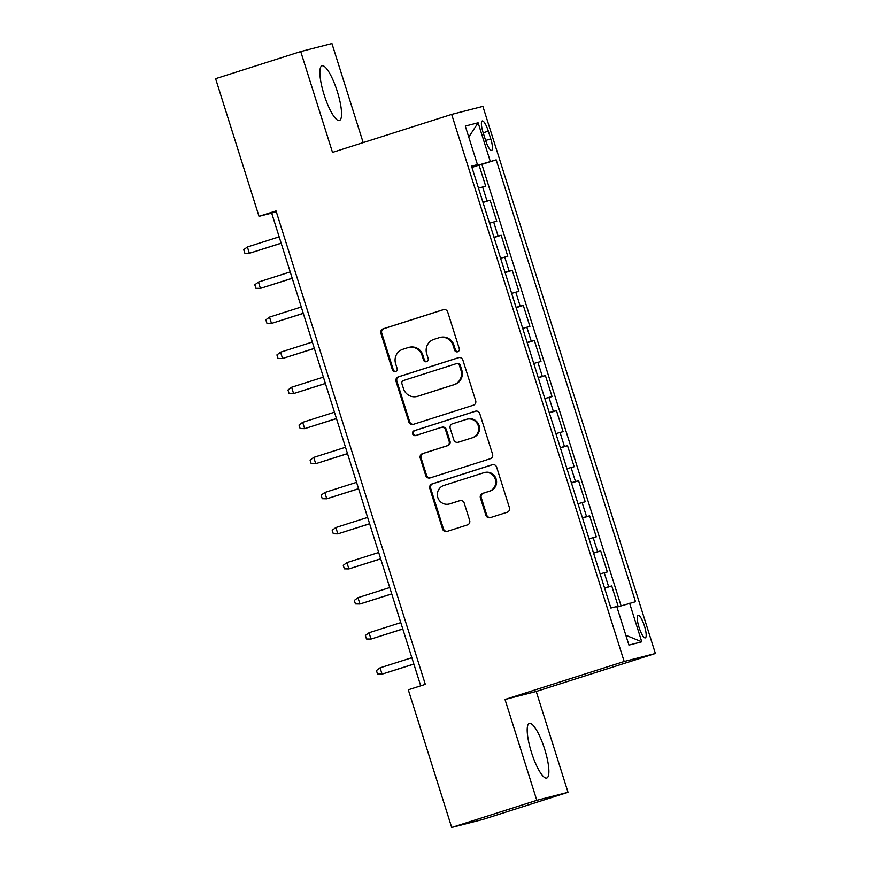 <?xml version="1.0" encoding="UTF-8"?>
<svg xmlns="http://www.w3.org/2000/svg" width="871" height="871" viewBox="0 0 871 871"><rect width="100%" height="100%" fill="white"/><g stroke="black" fill="none" stroke-linecap="round" stroke-linejoin="round"><path stroke-width="1.31" d="M457.689 351.775A2.526 2.45 -104.4 0 0 459.267 348.618L447.727 312.047A3.615 3.506 -104.4 0 0 443.306 309.673L383.153 328.846A3.615 3.506 -104.4 0 0 380.899 333.353L392.429 369.925A2.526 2.45 -104.4 0 0 395.532 371.59A2.526 2.45 -104.4 0 0 397.111 368.433L395.619 363.708A11.552 11.225 -104.4 0 1 402.838 349.282L407.846 347.681A11.552 11.225 -104.4 0 1 422.01 355.292L423.513 360.017A2.526 2.45 -104.4 0 0 426.605 361.683A2.526 2.45 -104.4 0 0 428.184 358.525L426.692 353.8A11.552 11.225 -104.4 0 1 433.91 339.374L438.93 337.774A11.552 11.225 -104.4 0 1 453.094 345.373L454.586 350.109A2.526 2.45 -104.4 0 0 457.689 351.775M544.615 749.027A28.689 6.783 72.3 0 0 529.328 723.387A28.689 6.783 72.3 0 0 531.462 752.402A28.689 6.783 72.3 0 0 546.748 778.043A28.689 6.783 72.3 0 0 544.615 749.027M337.284 91.455A28.689 6.783 72.3 0 0 321.998 65.815A28.689 6.783 72.3 0 0 324.132 94.83A28.689 6.783 72.3 0 0 339.418 120.481A28.689 6.783 72.3 0 0 337.284 91.455M644.431 625.966A11.769 2.787 72.3 0 0 638.16 615.449A11.769 2.787 72.3 0 0 639.031 627.36A11.769 2.787 72.3 0 0 645.302 637.877A11.769 2.787 72.3 0 0 644.431 625.966M485.876 515.262A3.615 3.506 -104.4 0 0 490.308 517.635L507.183 512.257A3.615 3.506 -104.4 0 0 509.437 507.749L496.633 467.128A3.615 3.506 -104.4 0 0 492.202 464.744L432.049 483.928A3.615 3.506 -104.4 0 0 429.795 488.435L442.599 529.056A3.615 3.506 -104.4 0 0 447.03 531.43L467.411 524.93A3.615 3.506 -104.4 0 0 469.665 520.423L464.189 503.035A3.615 3.506 -104.4 0 0 459.757 500.662L449.654 503.884A9.657 9.385 -104.4 0 1 437.732 497.265A9.657 9.385 -104.4 0 1 443.851 485.474L483.449 472.844A9.657 9.385 -104.4 0 1 495.359 479.464A9.657 9.385 -104.4 0 1 489.252 491.255L482.654 493.367A3.615 3.506 -104.4 0 0 480.4 497.874L485.876 515.262L486.726 515.044A3.615 3.506 -104.4 0 0 490.58 517.548M505.017 699.489L536.808 800.318L451.701 827.45L482.915 819.437L568.023 792.305L536.231 691.476L655.384 653.49L624.169 661.492L505.017 699.489L536.231 691.476M363.174 142.615L331.938 43.55L300.724 51.563L332.515 152.392L451.668 114.395L624.169 661.492M300.724 51.563L215.616 78.695L259.014 216.346L271.676 213.101L420.726 685.836M451.701 827.45L408.292 689.799L425.32 684.366L276.042 210.924L259.014 216.346M473.421 405.189A3.615 3.506 -104.4 0 0 475.675 400.682L462.871 360.071A3.615 3.506 -104.4 0 0 458.451 357.687L398.297 376.871A3.615 3.506 -104.4 0 0 396.044 381.378L408.847 422A3.615 3.506 -104.4 0 0 413.279 424.373L473.421 405.189M479.747 413.594L492.561 454.216A3.615 3.506 -104.4 0 1 490.297 458.723L430.154 477.907A3.615 3.506 -104.4 0 1 425.723 475.522L420.247 458.146A3.615 3.506 -104.4 0 1 422.5 453.628L446.899 445.854A3.615 3.506 -104.4 0 0 449.153 441.347L445.517 429.817A3.615 3.506 -104.4 0 0 441.085 427.443L415.696 435.533A2.526 2.45 -104.4 0 1 412.571 433.802A2.526 2.45 -104.4 0 1 414.171 430.72L475.326 411.221A3.615 3.506 -104.4 0 1 479.747 413.594M618.29 606.706L611.747 585.965L604.626 588.241M604.539 587.958L608.666 586.76L604.245 572.726L607.327 571.942L600.696 550.897L593.565 553.161M593.478 552.889L597.615 551.681L593.184 537.657L596.265 536.863L589.634 515.828L582.514 518.093M582.427 517.82L586.553 516.612L582.133 502.589L585.214 501.794L578.573 480.759L571.452 483.024M571.365 482.741L575.491 481.543L571.071 467.52L574.152 466.725L567.522 445.68L560.401 447.955M560.314 447.672L564.441 446.475L560.02 432.441L563.091 431.657L556.46 410.611L549.34 412.887M549.253 412.604L553.379 411.406L548.959 397.372L552.04 396.588L545.398 375.543L538.278 377.818M538.191 377.535L542.328 376.337L537.897 362.303L540.978 361.519L534.348 340.474L527.227 342.739M527.14 342.466L531.266 341.258L526.846 327.235L529.927 326.44L523.286 305.405L516.165 307.67M516.078 307.398L520.205 306.189L515.784 292.166L518.866 291.371L512.235 270.337L505.104 272.601M505.017 272.318L509.154 271.121L504.723 257.097L507.804 256.303L501.173 235.257L494.053 237.533M493.966 237.25L498.092 236.052L493.672 222.018L496.753 221.234L490.112 200.188L482.904 202.181M482.991 202.464L490.112 200.188M483.089 132.49L485.528 140.209A11.399 2.7 72.3 0 0 491.603 150.4A11.399 2.7 72.3 0 0 490.754 138.859L488.326 131.151A11.399 2.7 72.3 0 0 482.24 120.96A11.399 2.7 72.3 0 0 483.089 132.49M655.384 653.49L482.882 106.382L451.668 114.395M616.962 607.109L635.503 601.719L496.187 159.839L471.821 167.025M629.602 603.244L641.764 641.818L628.938 645.106L616.777 606.532L610.876 608.045L471.549 166.154L477.45 164.641L465.288 126.066L478.114 122.778L490.275 161.353M621.077 605.857L481.881 164.39L479.061 165.12L485.691 186.165L478.484 188.158M498.092 236.052L501.173 235.257M509.154 271.121L512.235 270.337M520.205 306.189L523.286 305.405M531.266 341.258L534.348 340.474M542.328 376.337L545.398 375.543M553.379 411.406L556.46 410.611M564.441 446.475L567.522 445.68M575.491 481.543L578.573 480.759M586.553 516.612L589.634 515.828M597.615 551.681L600.696 550.897M608.666 586.76L611.747 585.965M536.808 800.318L568.023 792.305M276.259 211.631L271.676 213.101M471.94 167.395L479.061 165.12M481.881 164.39L496.187 159.839M471.69 166.601L477.45 164.641M493.672 222.018L489.535 223.226M504.723 257.097L500.596 258.295M515.784 292.166L511.658 293.364M526.846 327.235L522.709 328.432M537.897 362.303L533.771 363.501M548.959 397.372L544.832 398.58M560.02 432.441L555.883 433.649M571.071 467.52L566.945 468.718M582.133 502.589L578.006 503.786M593.184 537.657L589.057 538.855M604.245 572.726L600.119 573.924M468.761 137.085L478.114 122.778M641.764 641.818L625.835 635.253M457.961 351.666A2.526 2.45 -104.4 0 1 455.424 349.892L453.933 345.166A11.552 11.225 -104.4 0 0 440.378 337.382L439.528 337.6M408.455 347.507L409.294 347.289A11.552 11.225 -104.4 0 1 422.86 355.074L424.351 359.799A2.526 2.45 -104.4 0 0 426.888 361.574M443.872 309.543L384.002 328.628A3.615 3.506 -104.4 0 0 381.738 333.136L393.278 369.718A2.526 2.45 -104.4 0 0 395.815 371.482M459.017 357.556L399.136 376.653A3.615 3.506 -104.4 0 0 396.882 381.16L409.686 421.782A3.615 3.506 -104.4 0 0 413.551 424.286M459.387 365.341A2.526 2.45 -104.4 0 0 456.284 363.675L403.491 380.518A2.526 2.45 -104.4 0 0 401.912 383.675L403.491 388.662A11.552 11.225 -104.4 0 0 417.655 396.272L453.737 384.764A11.552 11.225 -104.4 0 0 460.966 370.338L459.387 365.341L460.236 365.123A2.526 2.45 -104.4 0 0 457.133 363.468M417.046 396.436L417.895 396.229A11.552 11.225 -104.4 0 0 418.494 396.055L417.655 396.272M460.236 365.123L461.804 370.121A11.552 11.225 -104.4 0 1 454.586 384.547L418.494 396.055M441.27 427.389L442.12 427.171A3.615 3.506 -104.4 0 1 446.355 429.599L449.991 441.129A3.615 3.506 -104.4 0 1 447.738 445.636L423.339 453.421A3.615 3.506 -104.4 0 0 421.085 457.928L426.572 475.305A3.615 3.506 -104.4 0 0 430.426 477.82M475.893 411.09L415.01 430.503A2.526 2.45 -104.4 0 0 416.055 435.424M472.202 437.786A9.657 9.385 -104.4 0 0 478.321 425.984A9.657 9.385 -104.4 0 0 466.399 419.365L452.452 423.818A3.615 3.506 -104.4 0 0 450.187 428.325L453.824 439.855A3.615 3.506 -104.4 0 0 458.255 442.228L473.051 437.569A9.657 9.385 -104.4 0 0 479.159 425.767A9.657 9.385 -104.4 0 0 467.749 419.005L466.9 419.223M458.07 442.283L458.908 442.065A3.615 3.506 -104.4 0 0 459.104 442.011L458.255 442.228M473.051 437.569L459.104 442.011M483.949 472.703L484.788 472.485A9.657 9.385 -104.4 0 1 496.209 479.246A9.657 9.385 -104.4 0 1 490.101 491.048L483.492 493.149A3.615 3.506 -104.4 0 0 481.238 497.657L486.726 515.044M449.153 504.026L449.991 503.819A9.657 9.385 -104.4 0 0 450.492 503.667L449.654 503.884M460.334 500.531L450.492 503.667M492.768 464.624L432.898 483.71A3.615 3.506 -104.4 0 0 430.633 488.217L443.448 528.839A3.615 3.506 -104.4 0 0 447.302 531.343M281.148 243.161L249.378 253.287L244.849 253.211L243.738 249.705L247.386 246.983L249.378 253.287L281.181 243.249M247.386 246.983L279.156 236.847M292.21 278.23L260.429 288.366L255.9 288.279L254.8 284.773L258.447 282.052L260.429 288.366L292.231 278.317M258.447 282.052L290.217 271.915M303.26 313.299L271.491 323.435L266.962 323.359L265.851 319.842L269.498 317.12L271.491 323.435L303.293 313.386M269.498 317.12L301.279 306.984M314.322 348.367L282.552 358.504L278.012 358.427L276.913 354.922L280.56 352.189L282.552 358.504L314.344 348.454M280.56 352.189L312.33 342.063M325.384 383.447L293.603 393.572L289.074 393.496L287.974 389.99L291.611 387.257L293.603 393.572L325.406 383.534M291.611 387.257L323.391 377.132M336.435 418.516L304.665 428.641L300.136 428.565L299.025 425.059L302.673 422.326L304.665 428.641L336.467 418.603M302.673 422.326L334.442 412.201M347.496 453.584L315.716 463.71L311.187 463.633L310.087 460.128L313.734 457.406L315.716 463.71L347.518 453.671M313.734 457.406L345.504 447.269M358.558 488.653L326.777 498.789L322.248 498.702L321.138 495.196L324.785 492.474L326.777 498.789L358.58 488.74M324.785 492.474L356.566 482.338M369.609 523.721L337.839 533.858L333.31 533.781L332.199 530.265L335.847 527.543L337.839 533.858L369.642 523.809M335.847 527.543L367.616 517.407M380.671 558.79L348.89 568.926L344.361 568.85L343.261 565.344L346.908 562.612L348.89 568.926L380.692 558.877M346.908 562.612L378.678 552.486M391.721 593.87L359.952 603.995L355.422 603.919L354.312 600.413L357.959 597.68L359.952 603.995L391.754 593.957M357.959 597.68L389.74 587.555M402.783 628.938L371.013 639.064L366.484 638.987L365.374 635.482L369.021 632.749L371.013 639.064L402.816 629.025M369.021 632.749L400.791 622.623M413.845 664.007L382.064 674.132L377.535 674.056L376.435 670.55L380.072 667.828L382.064 674.132L413.867 664.094M380.072 667.828L411.852 657.692M487.031 200.983L482.61 186.949M483.187 132.784L488.326 131.151M485.615 140.503L490.754 138.859M453.933 345.166L453.094 345.373M424.351 359.799L423.513 360.017M422.86 355.074L422.01 355.292M393.278 369.718L392.429 369.925M381.738 333.136L380.899 333.353M384.002 328.628L383.153 328.846M455.424 349.892L454.586 350.109M409.686 421.782L408.847 422M396.882 381.16L396.044 381.378M399.136 376.653L398.297 376.871M454.586 384.547L453.737 384.764M461.804 370.121L460.966 370.338M426.572 475.305L425.723 475.522M421.085 457.928L420.247 458.146M423.339 453.421L422.5 453.628M447.738 445.636L446.899 445.854M449.991 441.129L449.153 441.347M446.355 429.599L445.517 429.817M415.01 430.503L414.171 430.72M481.238 497.657L480.4 497.874M483.492 493.149L482.654 493.367M490.101 491.048L489.252 491.255M443.448 528.839L442.599 529.056M430.633 488.217L429.795 488.435M432.898 483.71L432.049 483.928M457.264 363.425L456.426 363.643"/></g></svg>
